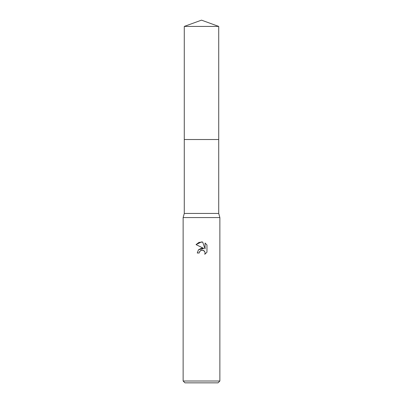 <?xml version="1.0" encoding="UTF-8"?>
<svg xmlns="http://www.w3.org/2000/svg" width="403" height="403" viewBox="0 0 403 403"><rect width="100%" height="100%" fill="white"/><g stroke="black" fill="none" stroke-linecap="round" stroke-linejoin="round"><path stroke-width="0.6" d="M184.282 26.417L218.718 26.417L201.5 20.15L184.282 26.417L184.277 139.519L218.718 139.519L218.718 213.439L219.867 217.57L219.867 381.011L183.133 381.011L184.972 382.85L218.028 382.85L219.867 381.011M218.718 26.417L218.723 139.519L184.277 139.519L184.282 213.439L218.718 213.439M184.282 213.439L183.133 217.57L219.867 217.57M199.515 251.674L201.016 250.273L203.263 250.278L204.85 251.86L205.072 252.983L204.764 254.298L205.072 252.983L204.85 251.86L204.215 250.913L202.14 250.051L201.5 250.122L199.515 251.674L199.203 253.003L197.274 253.003L198.472 249.784L201.5 248.177L203.837 248.46L196.044 244.616L201.5 241.931L202.684 242.057L205.067 248.913L205.067 243.039M206.956 244.953L205.062 243.039L206.956 244.953L206.956 252.197L204.759 254.298L206.956 252.197M199.203 253.003L199.404 251.93M203.837 248.46L198.503 249.749M202.684 242.057L198.976 242.379L196.044 244.616M183.133 217.57L183.133 381.011"/></g></svg>
